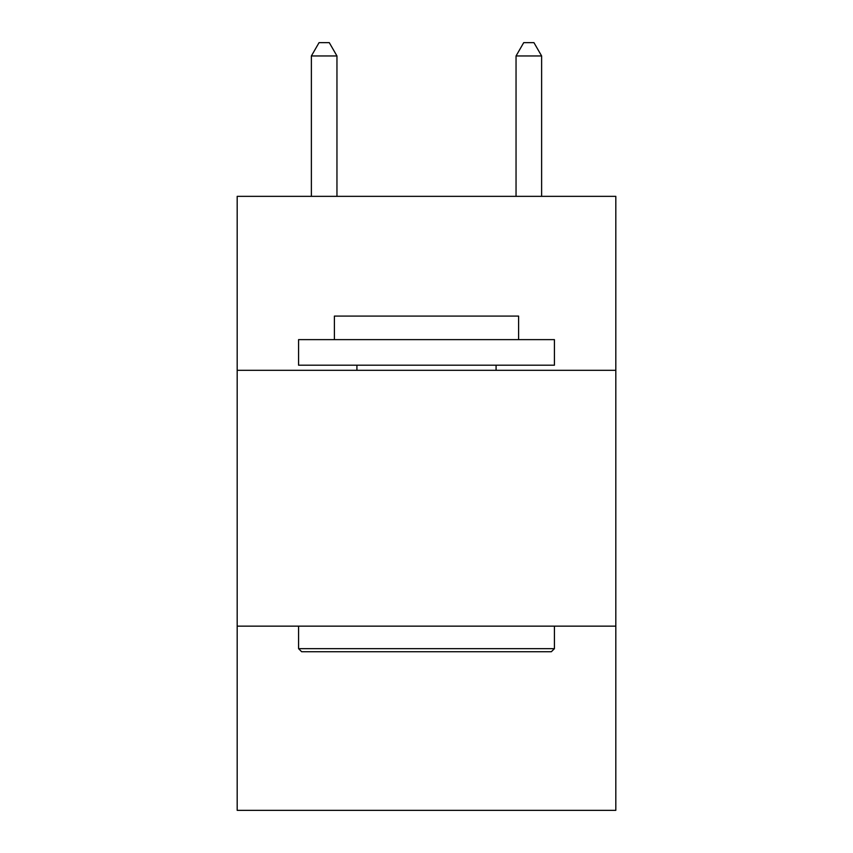<?xml version="1.0" encoding="UTF-8"?>
<svg xmlns="http://www.w3.org/2000/svg" width="853" height="853" viewBox="0 0 853 853"><rect width="100%" height="100%" fill="white"/><g stroke="black" fill="none" stroke-linecap="round" stroke-linejoin="round"><path stroke-width="1.28" d="M615.813 370.319L615.813 196.35L237.187 196.35L237.187 370.319L615.813 370.319L615.813 810.35L237.187 810.35L237.187 370.319M615.813 626.155L237.187 626.155M301.653 651.735L298.582 648.664L554.418 648.664L551.347 651.735L301.653 651.735M554.418 339.622L554.418 365.201L298.582 365.201L298.582 339.622L554.418 339.622M334.397 339.622L334.397 316.079L518.603 316.079L518.603 339.622M554.418 626.155L554.418 648.664M298.582 626.155L298.582 648.664M496.083 365.201L496.083 370.319M356.917 365.201L356.917 370.319M541.623 196.35L541.623 55.957L516.044 55.957L516.044 196.35M516.044 55.957L523.721 42.65L533.946 42.65L541.623 55.957M336.956 196.35L336.956 55.957L311.377 55.957L311.377 196.35M311.377 55.957L319.054 42.65L329.279 42.65L336.956 55.957"/></g></svg>
